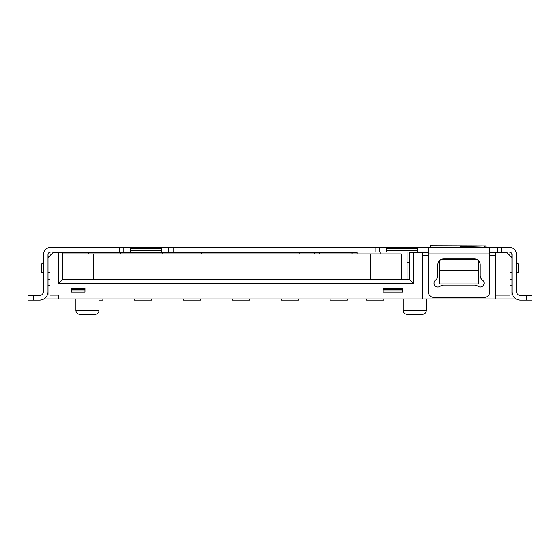 <?xml version="1.0" encoding="UTF-8"?>
<svg xmlns="http://www.w3.org/2000/svg" width="560" height="560" viewBox="0 0 560 560"><rect width="100%" height="100%" fill="white"/><g stroke="black" fill="none" stroke-linecap="round" stroke-linejoin="round"><path stroke-width="0.84" d="M477.323 259.707L440.755 259.707M478.289 270.487L439.789 270.487L439.789 283.969L478.289 283.969L478.289 260.407M439.789 260.407L439.789 270.487M495.614 298.984L510.055 298.984L510.055 295.134L495.614 295.134L495.614 298.984L422.457 298.984L422.457 252.777L409.752 252.777L409.752 279.734L370.482 279.734L370.482 253.932L62.461 253.932L62.461 252.777L58.611 252.777L58.611 283.584L413.602 283.584L413.602 252.777M422.457 255.472L428.232 255.472M489.839 255.472L495.614 255.472M495.614 252.007L495.614 252.777L507.164 252.777L511.98 257.593M510.055 295.134L510.055 255.668M489.839 252.777L495.614 252.777L495.614 295.134M516.6 262.213L518.714 264.327L518.714 272.797L516.6 272.797M357.007 252.777L352.065 252.777M319.592 252.777L201.348 252.777L201.348 253.932M162.848 253.932L162.848 252.777L201.348 252.777M162.848 252.777L62.461 252.777M299.25 253.932L299.25 252.777M120.211 252.777L120.211 253.932M314.65 252.777L314.65 253.932M88.452 253.932L88.452 252.777M43.82 298.984L49.945 298.984L49.945 255.668L52.836 252.777L58.611 252.777M49.945 295.134L58.611 295.134L58.611 298.984L49.945 298.984M58.611 298.984L422.457 298.984M510.055 298.984L516.18 298.984M511.168 252.777L511.98 254.702L511.98 291.669A8.47 8.47 0 0 0 520.45 300.139L526.225 300.139L526.225 295.519L520.45 295.519A3.85 3.85 0 0 1 516.789 292.866L516.6 279.734M43.4 279.734L43.211 292.866A3.85 3.85 0 0 1 39.55 295.519L28 295.519L28 300.139L39.55 300.139A8.47 8.47 0 0 0 48.02 291.669L48.02 254.702A2.695 2.695 0 0 1 49.371 252.371L50.715 252.007L386.477 252.007L386.477 247.387L161.784 247.387L161.602 248.542L130.802 248.542L130.627 252.007M47.306 295.078L48.02 294.364L48.02 291.669M130.802 248.542L130.627 247.387L161.784 247.387M130.627 247.387L50.715 247.387A7.315 7.315 0 0 0 43.4 254.702L43.4 291.669A3.85 3.85 0 0 1 39.55 295.519M509.726 247.401L386.477 247.387M460.397 247.387L430.157 247.387L430.094 245.7L485.926 245.868L460.341 246.575L460.397 247.387M386.477 252.007L417.452 252.007L417.452 248.542L386.652 248.542M417.452 250.852L386.652 250.852M417.452 248.542L417.452 247.387M417.452 252.777L417.452 252.007L428.232 252.007M489.839 252.007L509.285 252.007L511.014 252.637M428.232 247.387L428.232 291.669A5.775 5.775 0 0 0 434.014 297.444L484.064 297.444A5.775 5.775 0 0 0 489.839 291.669L489.839 247.387M443.639 285.124L474.439 285.124A5.775 5.775 0 0 1 477.904 286.279A3.85 3.85 0 0 0 484.064 283.199A3.85 3.85 0 0 0 482.524 280.119A5.775 5.775 0 0 1 480.214 275.499L480.214 264.712A5.775 5.775 0 0 0 474.439 258.937L443.639 258.937A5.775 5.775 0 0 0 437.864 264.712L437.864 275.499A5.775 5.775 0 0 1 435.554 280.119A3.85 3.85 0 0 0 437.864 287.049A3.85 3.85 0 0 0 440.174 286.279A5.775 5.775 0 0 1 443.639 285.124M497.539 252.007L497.539 247.387M510.629 252.371A2.695 2.695 0 0 1 511.98 254.702A2.695 2.695 0 0 0 509.285 252.007L510.629 252.371L509.285 252.007M509.845 247.408L509.285 247.387A7.315 7.315 0 0 1 516.6 254.702L516.6 291.669A3.85 3.85 0 0 0 520.45 295.519M526.225 295.519L532 295.519L532 300.139L526.225 300.139M516.6 257.019L516.6 254.555M512.176 293.475L511.98 294.364L512.694 295.078M512.015 292.467L511.987 292.061M511.98 291.669L511.98 293.398M510.055 279.734L511.98 279.734M516.341 252.777L516.502 253.512M516.579 254.135L516.6 254.534M510.622 247.513L510.181 247.443M510.426 247.478L511.014 247.597M511.98 272.797L510.055 272.797M505.435 252.777L505.435 252.007M114.247 252.007L114.247 252.777M49.371 252.371L50.715 252.007A2.695 2.695 0 0 0 48.02 254.702M48.013 291.956L47.985 292.467M48.02 293.398L47.579 294.364M43.4 257.019L43.4 254.702M43.4 272.797L41.286 272.797L41.286 264.327L43.4 262.213M48.02 257.593L49.945 255.668M93.261 253.932L93.261 279.734L62.461 279.734L58.611 283.584M402.437 288.204L383.187 288.204L383.187 289.359L402.437 289.359L402.437 288.204M402.437 290.899L383.187 290.899L383.187 292.054L402.437 292.054L402.437 289.359M84.987 288.204L71.505 288.204L71.505 289.359L84.987 289.359L84.987 288.204M84.987 290.899L71.505 290.899L71.505 292.054L84.987 292.054L84.987 289.359M413.602 283.584L409.752 279.734M428.232 252.777L422.457 252.777M423.997 252.007L423.997 252.777M319.55 252.007L319.641 253.932M352.016 253.932L352.107 252.007M380.107 298.984L399.357 298.984M409.752 262.402L407.057 262.402L407.057 279.734M407.057 252.007L407.057 262.402M415.24 252.007A6.545 6.545 0 0 1 415.429 252.777M410.522 252.777A1.925 1.925 0 0 0 408.982 252.007M357.007 253.932L357.007 252.007M383.187 290.899L383.187 289.359M71.505 290.899L71.505 289.359M49.945 272.797L48.02 272.797M48.02 279.734L49.945 279.734M130.802 250.852L161.602 250.852L161.602 248.542M161.602 250.852L161.784 252.007M383.957 299.173L383.957 300.139L366.632 300.139L366.632 298.984M347.382 298.984L347.382 300.139L330.05 300.139L330.05 298.984M298.48 298.984L298.48 300.139L281.155 300.139L281.155 298.984M249.585 298.984L249.585 300.139L232.26 300.139L232.26 298.984M200.683 298.984L200.683 300.139L183.358 300.139L183.358 298.984M151.788 298.984L151.788 300.139L134.463 300.139L134.463 298.984M102.886 298.984L102.886 300.139L99.036 300.139M75.936 298.984L75.936 310.534L99.036 310.534L99.036 298.984M95.151 314.384L79.786 314.384L95.151 314.384M403.207 298.984L403.207 310.534L426.307 310.534L426.307 298.984M422.422 314.384L407.057 314.384L422.422 314.384M93.261 279.734L370.482 279.734M401.282 279.734L401.282 253.932L370.482 253.932M62.461 279.734L62.461 253.932M511.98 285.509L510.055 285.509M379.722 247.387L379.722 252.007M489.839 253.932L428.232 253.932M501.389 247.387L501.389 252.007M33.775 300.139L33.775 295.519M119.252 252.007L119.252 247.387M352.079 252.385L319.578 252.385M380.107 253.932L380.107 252.007M485.926 246.057L485.919 247.387L485.926 246.057M484.085 247.387L484.092 246.12M466.459 246.351L466.452 247.387M49.945 285.509L48.02 285.509M123.872 247.387L123.872 252.007M168.532 252.007L168.532 247.387M173.152 247.387L173.152 252.007M375.102 252.007L375.102 247.387M75.936 310.534C76.146 312.851 77.427 314.132 79.786 314.384M99.036 310.534C98.833 312.851 97.545 314.132 95.186 314.384M403.207 310.534C403.417 312.851 404.698 314.132 407.057 314.384M426.307 310.534C426.104 312.851 424.823 314.132 422.457 314.384"/></g></svg>
